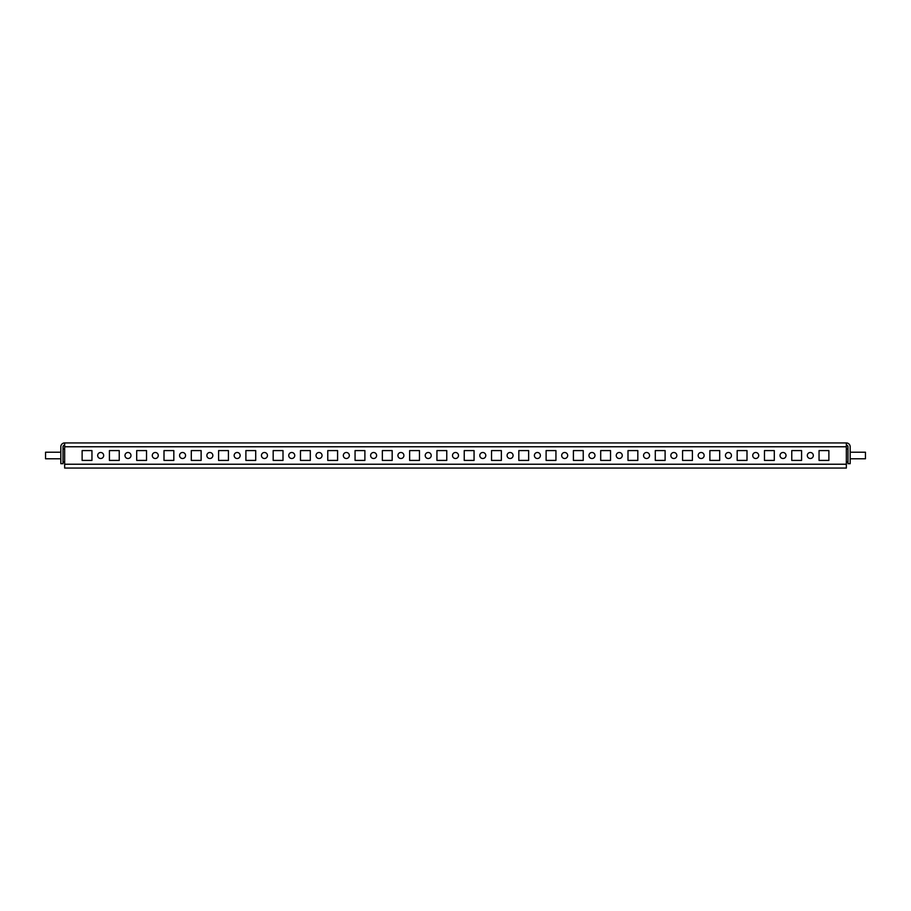 <?xml version="1.0" encoding="UTF-8"?>
<svg xmlns="http://www.w3.org/2000/svg" width="911" height="911" viewBox="0 0 911 911"><rect width="100%" height="100%" fill="white"/><g stroke="black" fill="none" stroke-linecap="round" stroke-linejoin="round"><path stroke-width="1.37" d="M783.027 452.494A3.006 3.006 0 0 0 780.021 455.5A3.006 3.006 0 0 0 783.027 458.506A3.006 3.006 0 0 0 786.022 455.5A3.006 3.006 0 0 0 783.027 452.494M755.731 452.494A3.006 3.006 0 0 0 752.725 455.5A3.006 3.006 0 0 0 755.731 458.506A3.006 3.006 0 0 0 758.726 455.5A3.006 3.006 0 0 0 755.731 452.494M728.436 452.494A3.006 3.006 0 0 0 725.429 455.5A3.006 3.006 0 0 0 728.436 458.506A3.006 3.006 0 0 0 731.442 455.5A3.006 3.006 0 0 0 728.436 452.494M701.14 452.494A3.006 3.006 0 0 0 698.145 455.5A3.006 3.006 0 0 0 701.14 458.506A3.006 3.006 0 0 0 704.146 455.5A3.006 3.006 0 0 0 701.14 452.494M673.844 452.494A3.006 3.006 0 0 0 670.849 455.5A3.006 3.006 0 0 0 673.844 458.506A3.006 3.006 0 0 0 676.85 455.5A3.006 3.006 0 0 0 673.844 452.494M646.559 452.494A3.006 3.006 0 0 0 643.553 455.5A3.006 3.006 0 0 0 646.559 458.506A3.006 3.006 0 0 0 649.554 455.5A3.006 3.006 0 0 0 646.559 452.494M619.264 452.494A3.006 3.006 0 0 0 616.257 455.5A3.006 3.006 0 0 0 619.264 458.506A3.006 3.006 0 0 0 622.259 455.5A3.006 3.006 0 0 0 619.264 452.494M591.968 452.494A3.006 3.006 0 0 0 588.962 455.5A3.006 3.006 0 0 0 591.968 458.506A3.006 3.006 0 0 0 594.974 455.5A3.006 3.006 0 0 0 591.968 452.494M564.672 452.494A3.006 3.006 0 0 0 561.677 455.5A3.006 3.006 0 0 0 564.672 458.506A3.006 3.006 0 0 0 567.678 455.5A3.006 3.006 0 0 0 564.672 452.494M537.376 452.494A3.006 3.006 0 0 0 534.381 455.5A3.006 3.006 0 0 0 537.376 458.506A3.006 3.006 0 0 0 540.382 455.5A3.006 3.006 0 0 0 537.376 452.494M510.092 452.494A3.006 3.006 0 0 0 507.085 455.5A3.006 3.006 0 0 0 510.092 458.506A3.006 3.006 0 0 0 513.087 455.5A3.006 3.006 0 0 0 510.092 452.494M482.796 452.494A3.006 3.006 0 0 0 479.79 455.5A3.006 3.006 0 0 0 482.796 458.506A3.006 3.006 0 0 0 485.791 455.5A3.006 3.006 0 0 0 482.796 452.494M455.5 452.494A3.006 3.006 0 0 0 452.494 455.5A3.006 3.006 0 0 0 455.5 458.506A3.006 3.006 0 0 0 458.506 455.5A3.006 3.006 0 0 0 455.5 452.494M428.204 452.494A3.006 3.006 0 0 0 425.209 455.5A3.006 3.006 0 0 0 428.204 458.506A3.006 3.006 0 0 0 431.21 455.5A3.006 3.006 0 0 0 428.204 452.494M400.908 452.494A3.006 3.006 0 0 0 397.913 455.5A3.006 3.006 0 0 0 400.908 458.506A3.006 3.006 0 0 0 403.915 455.5A3.006 3.006 0 0 0 400.908 452.494M373.624 452.494A3.006 3.006 0 0 0 370.618 455.5A3.006 3.006 0 0 0 373.624 458.506A3.006 3.006 0 0 0 376.619 455.5A3.006 3.006 0 0 0 373.624 452.494M346.328 452.494A3.006 3.006 0 0 0 343.322 455.5A3.006 3.006 0 0 0 346.328 458.506A3.006 3.006 0 0 0 349.323 455.5A3.006 3.006 0 0 0 346.328 452.494M319.032 452.494A3.006 3.006 0 0 0 316.026 455.5A3.006 3.006 0 0 0 319.032 458.506A3.006 3.006 0 0 0 322.038 455.5A3.006 3.006 0 0 0 319.032 452.494M291.736 452.494A3.006 3.006 0 0 0 288.741 455.5A3.006 3.006 0 0 0 291.736 458.506A3.006 3.006 0 0 0 294.743 455.5A3.006 3.006 0 0 0 291.736 452.494M264.441 452.494A3.006 3.006 0 0 0 261.446 455.5A3.006 3.006 0 0 0 264.441 458.506A3.006 3.006 0 0 0 267.447 455.5A3.006 3.006 0 0 0 264.441 452.494M237.156 452.494A3.006 3.006 0 0 0 234.15 455.5A3.006 3.006 0 0 0 237.156 458.506A3.006 3.006 0 0 0 240.151 455.5A3.006 3.006 0 0 0 237.156 452.494M209.86 452.494A3.006 3.006 0 0 0 206.854 455.5A3.006 3.006 0 0 0 209.86 458.506A3.006 3.006 0 0 0 212.855 455.5A3.006 3.006 0 0 0 209.86 452.494M182.564 452.494A3.006 3.006 0 0 0 179.558 455.5A3.006 3.006 0 0 0 182.564 458.506A3.006 3.006 0 0 0 185.571 455.5A3.006 3.006 0 0 0 182.564 452.494M155.269 452.494A3.006 3.006 0 0 0 152.274 455.5A3.006 3.006 0 0 0 155.269 458.506A3.006 3.006 0 0 0 158.275 455.5A3.006 3.006 0 0 0 155.269 452.494M127.973 452.494A3.006 3.006 0 0 0 124.978 455.5A3.006 3.006 0 0 0 127.973 458.506A3.006 3.006 0 0 0 130.979 455.5A3.006 3.006 0 0 0 127.973 452.494M100.688 452.494A3.006 3.006 0 0 0 97.682 455.5A3.006 3.006 0 0 0 100.688 458.506A3.006 3.006 0 0 0 103.683 455.5A3.006 3.006 0 0 0 100.688 452.494M810.312 452.494A3.006 3.006 0 0 0 807.317 455.5A3.006 3.006 0 0 0 810.312 458.506A3.006 3.006 0 0 0 813.318 455.5A3.006 3.006 0 0 0 810.312 452.494M82.127 450.592L82.127 460.408L91.954 460.408L91.954 450.592L82.127 450.592L82.127 460.408L91.954 460.408L91.954 450.592L82.127 450.592M109.422 450.592L109.422 460.408L119.239 460.408L119.239 450.592L109.422 450.592L109.422 460.408L119.239 460.408L119.239 450.592L109.422 450.592M136.707 450.592L136.707 460.408L146.534 460.408L146.534 450.592L136.707 450.592L136.707 460.408L146.534 460.408L146.534 450.592L136.707 450.592M164.003 450.592L164.003 460.408L173.83 460.408L173.83 450.592L164.003 450.592L164.003 460.408L173.83 460.408L173.83 450.592L164.003 450.592M191.299 450.592L191.299 460.408L201.126 460.408L201.126 450.592L191.299 450.592L191.299 460.408L201.126 460.408L201.126 450.592L191.299 450.592M218.594 450.592L218.594 460.408L228.422 460.408L228.422 450.592L218.594 450.592L218.594 460.408L228.422 460.408L228.422 450.592L218.594 450.592M245.89 450.592L245.89 460.408L255.706 460.408L255.706 450.592L245.89 450.592L245.89 460.408L255.706 460.408L255.706 450.592L245.89 450.592M273.175 450.592L273.175 460.408L283.002 460.408L283.002 450.592L273.175 450.592L273.175 460.408L283.002 460.408L283.002 450.592L273.175 450.592M300.471 450.592L300.471 460.408L310.298 460.408L310.298 450.592L300.471 450.592L300.471 460.408L310.298 460.408L310.298 450.592L300.471 450.592M327.766 450.592L327.766 460.408L337.594 460.408L337.594 450.592L327.766 450.592L327.766 460.408L337.594 460.408L337.594 450.592L327.766 450.592M355.062 450.592L355.062 460.408L364.89 460.408L364.89 450.592L355.062 450.592L355.062 460.408L364.89 460.408L364.89 450.592L355.062 450.592M382.358 450.592L382.358 460.408L392.174 460.408L392.174 450.592L382.358 450.592L382.358 460.408L392.174 460.408L392.174 450.592L382.358 450.592M409.643 450.592L409.643 460.408L419.47 460.408L419.47 450.592L409.643 450.592L409.643 460.408L419.47 460.408L419.47 450.592L409.643 450.592M436.938 450.592L436.938 460.408L446.766 460.408L446.766 450.592L436.938 450.592L436.938 460.408L446.766 460.408L446.766 450.592L436.938 450.592M464.234 450.592L464.234 460.408L474.062 460.408L474.062 450.592L464.234 450.592L464.234 460.408L474.062 460.408L474.062 450.592L464.234 450.592M491.53 450.592L491.53 460.408L501.357 460.408L501.357 450.592L491.53 450.592L491.53 460.408L501.357 460.408L501.357 450.592L491.53 450.592M518.826 450.592L518.826 460.408L528.642 460.408L528.642 450.592L518.826 450.592L518.826 460.408L528.642 460.408L528.642 450.592L518.826 450.592M546.11 450.592L546.11 460.408L555.938 460.408L555.938 450.592L546.11 450.592L546.11 460.408L555.938 460.408L555.938 450.592L546.11 450.592M573.406 450.592L573.406 460.408L583.234 460.408L583.234 450.592L573.406 450.592L573.406 460.408L583.234 460.408L583.234 450.592L573.406 450.592M600.702 450.592L600.702 460.408L610.529 460.408L610.529 450.592L600.702 450.592L600.702 460.408L610.529 460.408L610.529 450.592L600.702 450.592M627.998 450.592L627.998 460.408L637.825 460.408L637.825 450.592L627.998 450.592L627.998 460.408L637.825 460.408L637.825 450.592L627.998 450.592M655.294 450.592L655.294 460.408L665.11 460.408L665.11 450.592L655.294 450.592L655.294 460.408L665.11 460.408L665.11 450.592L655.294 450.592M682.578 450.592L682.578 460.408L692.406 460.408L692.406 450.592L682.578 450.592L682.578 460.408L692.406 460.408L692.406 450.592L682.578 450.592M709.874 450.592L709.874 460.408L719.701 460.408L719.701 450.592L709.874 450.592L709.874 460.408L719.701 460.408L719.701 450.592L709.874 450.592M737.17 450.592L737.17 460.408L746.997 460.408L746.997 450.592L737.17 450.592L737.17 460.408L746.997 460.408L746.997 450.592L737.17 450.592M764.466 450.592L764.466 460.408L774.293 460.408L774.293 450.592L764.466 450.592L764.466 460.408L774.293 460.408L774.293 450.592L764.466 450.592M846.342 445.126A1.64 1.64 0 0 1 847.982 446.766L847.982 463.688L850.168 463.688L850.168 446.766A3.826 3.826 0 0 0 846.342 442.94L64.658 442.94A3.826 3.826 0 0 0 60.832 446.766L60.832 463.688L63.018 463.688L63.018 446.766A1.64 1.64 0 0 1 64.658 445.126M846.342 442.94L846.342 468.06L64.658 468.06L64.658 442.94M791.761 450.592L791.761 460.408L801.578 460.408L801.578 450.592L791.761 450.592L791.761 460.408L801.578 460.408L801.578 450.592L791.761 450.592M819.046 450.592L819.046 460.408L828.873 460.408L828.873 450.592L819.046 450.592L819.046 460.408L828.873 460.408L828.873 450.592L819.046 450.592M60.832 452.22L45.55 452.22L45.55 458.78L60.832 458.78M850.168 458.78L865.45 458.78L865.45 452.22L850.168 452.22M846.342 446.766L64.658 446.766M846.342 464.234L64.658 464.234M63.018 462.048L64.658 462.048M63.018 448.952L64.658 448.952M847.982 448.952L846.342 448.952M847.982 462.048L846.342 462.048"/></g></svg>
